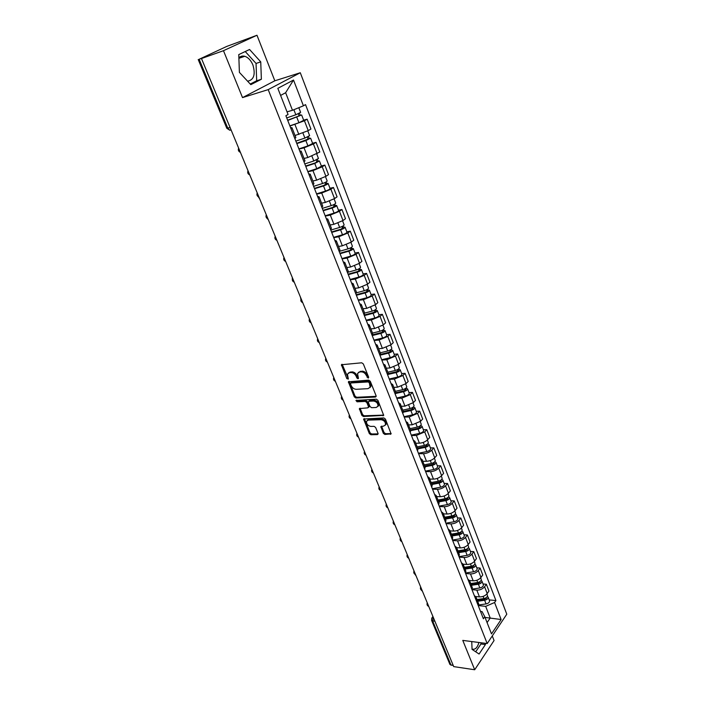 <?xml version="1.0" encoding="UTF-8"?>
<svg xmlns="http://www.w3.org/2000/svg" width="705" height="705" viewBox="0 0 705 705"><rect width="100%" height="100%" fill="white"/><g stroke="black" fill="none" stroke-linecap="round" stroke-linejoin="round"><path stroke-width="1.06" d="M368.221 378.109L368.644 377.193L363.348 363.965L361.736 362.793L341.414 364.749L346.798 378.594L348.34 379.079L347.433 374.144L349.469 372.672L351.099 372.566C353.302 372.654 355.003 373.888 356.184 376.258L356.862 377.95L357.973 378.761L358.431 378.426L357.532 373.483L359.62 371.976L361.277 371.861C363.516 371.958 365.225 373.201 366.415 375.589L368.221 378.109M238.88 57.881C240.484 56.206 242.45 55.677 244.758 56.285C248.231 57.466 250.954 60.366 252.919 64.992C255.651 74.545 253.879 79.938 247.596 81.198M383.317 433.302L384.886 434.456L391.116 433.875L385.441 419.096L383.855 417.933L363.613 419.017L369.332 433.593L370.874 434.729L377.439 434.597L378.047 433.408L375.633 427.477L374.073 426.331L370.812 426.419C367.816 425.767 366.38 424.066 366.494 421.308L368.239 420.118L381.141 419.713C384.163 420.347 385.617 422.048 385.512 424.833L383.696 426.076L380.859 426.595L383.317 433.302L384.049 432.544L385.617 433.698L391.16 433.584L390.438 434.342M242.52 97.607L274.827 80.793L256.981 35.25L223.476 50.69L242.52 97.607L268.2 89.623L487.19 643.559L462.78 640.396L474.694 669.75L453.712 666.613L201.48 58.541L202.494 58.074L199.136 59.273L227.786 128.178L229.733 130.205L230.932 130.099L230.042 130.117M223.476 50.69L201.48 58.541M375.474 397.047L376.1 395.778L370.292 381.299L368.689 380.136L348.393 381.81L354.28 396.862L355.849 398.008L375.474 397.047L376.197 396.342M377.924 400.343L383.696 415.368L363.419 416.505L361.859 415.368L359.356 408.6L367.878 407.834L368.477 406.591L366.847 402.573L365.278 401.418L357.065 401.797L355.928 400.431L376.329 399.18L377.924 400.343M478.924 642.493C477.373 647.78 475.091 649.975 472.077 649.067L472.05 649.049M256.981 35.25L226.799 46.398L199.136 59.273M274.827 80.793L300.286 72.738L506.789 614.196L487.19 643.559M474.694 669.75L494.064 640.528L492.266 635.945M453.289 665.599L449.949 664.498L431.619 620.435M290.557 127.631L291.967 127.675L290.954 128.636M295.034 135.51L308.252 130.637L304.437 120.775L289.931 126.036M304.437 120.775L307.142 119.189L303.644 120.158M294.875 138.629L295.844 137.581M308.252 130.637L310.931 129.033L307.142 119.189M299.722 150.967L301.15 151.099L300.18 152.13M312.562 143.238L316.06 142.34L313.408 143.979L304.058 147.83L298.99 149.116M304.031 161.947L304.965 160.828M304.031 158.458L307.838 157.515L319.797 152.024L316.06 142.34M308.728 173.897L310.174 174.126L309.248 175.228M321.339 165.931L324.838 165.102L322.229 166.803L312.958 170.619L307.9 171.809M313.038 184.877L313.919 183.679M312.879 181.009L316.677 180.145L325.913 176.338L328.504 174.62L324.838 165.102M317.576 196.457L319.057 196.766L318.158 197.929M329.975 188.244L333.465 187.486L330.901 189.24L321.718 193.038L316.66 194.122M321.885 207.42L322.731 206.142M321.577 203.19L325.375 202.405L334.531 198.616L337.069 196.845L333.465 187.486M326.283 218.629L327.781 219.026L326.926 220.251M338.462 210.196L341.943 209.508L339.431 211.306L330.319 215.078L325.278 216.065M330.583 229.583L331.394 228.235M330.125 225.001L333.923 224.296L343 220.533L345.494 218.709L341.943 209.508M334.849 240.44L336.364 240.907L335.545 242.203M346.816 231.786L350.288 231.161L347.821 233.011L338.788 236.757L333.756 237.647M339.149 251.377L339.916 249.958M338.541 246.468L342.33 245.825L351.328 242.079L353.778 240.211L350.288 231.161M343.273 261.89L344.807 262.436L344.014 263.785M355.029 253.024L358.501 252.46L356.078 254.355L347.124 258.083L342.092 258.885M347.565 272.809L348.296 271.328M346.825 267.574L350.605 267.001L359.524 263.282L361.929 261.37L358.501 252.46M351.557 282.987L353.108 283.613L352.35 285.023M363.11 273.919L366.574 273.417L364.194 275.364L355.32 279.065L350.297 279.779M355.84 293.897L356.536 292.355M354.967 288.345L358.739 287.843L367.596 284.15L369.958 282.185L366.574 273.417M359.709 303.749L361.277 304.445L360.555 305.908M371.068 294.487L374.522 294.038L372.187 296.029L363.383 299.713L358.369 300.339M363.983 314.642L364.644 313.029M362.978 308.79L366.75 308.341L375.527 304.675L377.845 302.665L374.522 294.038M367.728 324.177L369.314 324.935L368.627 326.459M378.893 314.721L382.348 314.333L380.048 316.369L371.315 320.026L366.309 320.572M372.002 335.051L372.628 333.386M370.874 328.909L374.637 328.521L383.335 324.882L385.617 322.828L382.348 314.333M375.624 344.278L377.228 345.106L376.567 346.675M386.596 334.646L390.041 334.311L387.785 336.391L379.123 340.021L374.135 340.48M379.88 355.135L380.48 353.408M378.638 348.711L382.392 348.385L391.028 344.763L393.267 342.674L390.041 334.311M383.388 364.062L385.009 364.952L384.375 366.574M394.183 354.254L397.62 353.981L395.408 356.095L386.816 359.7L381.828 360.088M387.644 374.901L388.208 373.121M386.278 368.204L390.032 367.939L398.589 364.335L400.793 362.203L397.62 353.981M391.037 383.538L392.667 384.498L392.068 386.164M401.647 373.562L405.084 373.342L402.907 375.492L394.377 379.079L389.407 379.387M395.285 394.359L395.813 392.526M393.804 387.398L397.549 387.186L406.045 383.608L408.204 381.44L405.084 373.342M398.563 402.714L400.211 403.727L399.638 405.445M409.006 392.579L412.425 392.403L410.284 394.589L401.832 398.158L396.871 398.395M402.802 413.509L403.304 411.623M401.215 406.291L404.952 406.142L413.377 402.581L415.501 400.378L412.425 392.403M405.983 421.59L407.64 422.665L407.093 424.428M416.25 411.297L419.66 411.174L417.554 413.394L409.173 416.946L404.221 417.104M410.213 432.368L410.68 430.429M408.512 424.904L412.24 424.807L420.603 421.264L422.692 419.026L419.66 411.174M413.28 440.184L414.945 441.312L414.425 443.11M423.379 429.742L426.789 429.662L424.718 431.918L416.399 435.443L411.456 435.54M417.501 450.936L417.942 448.953M415.703 443.233L419.422 443.189C422.744 442.934 425.512 441.762 427.715 439.673L429.768 437.4L426.789 429.662M420.471 458.488L422.145 459.669L421.652 461.519M430.402 447.904L433.804 447.869L431.768 450.16C429.583 452.266 426.833 453.438 423.511 453.667L418.585 453.694M424.683 469.222L425.097 467.186M422.78 461.29L426.49 461.29C429.803 461.079 432.553 459.916 434.721 457.792L436.739 455.492L433.804 447.869M427.547 476.518L429.239 477.752L428.772 479.638M437.32 465.793L440.713 465.811L438.713 468.129C436.562 470.261 433.831 471.425 430.526 471.619L425.608 471.575M431.751 487.226L432.139 485.155M429.759 479.074L433.46 479.127C436.765 478.951 439.479 477.796 441.621 475.655L443.612 473.319L440.713 465.811M434.518 494.284L436.228 495.571L435.778 497.492M444.141 483.418L447.525 483.48L445.56 485.833C443.436 487.992 440.731 489.147 437.426 489.296L432.526 489.191M438.713 504.965L439.083 502.85M436.633 496.602L440.325 496.699C443.612 496.558 446.318 495.412 448.424 493.244L450.38 490.874L447.525 483.48M441.392 511.777L443.11 513.117L442.687 515.082M450.865 500.797L454.232 500.894L452.302 503.273C450.213 505.459 447.525 506.604 444.238 506.719L439.338 506.551M445.578 522.44L445.912 520.281M443.401 513.866L447.085 514.015C450.363 513.91 453.042 512.764 455.122 510.579L457.043 508.182L454.232 500.894M448.16 529.023L449.887 530.407L449.49 532.398M457.483 517.911L460.85 518.052L458.946 520.457C456.884 522.661 454.214 523.806 450.936 523.885L446.053 523.656M452.337 539.651L452.654 537.457M450.072 530.883L453.747 531.077C457.016 531.006 459.678 529.869 461.731 527.657L463.617 525.234L460.85 518.052M454.831 546.014L456.567 547.441L456.188 549.468M464.005 534.778L467.362 534.963L465.494 537.395C463.458 539.625 460.814 540.753 457.545 540.805L452.672 540.524M458.999 556.615L459.29 554.377M456.646 547.653L460.312 547.891C463.573 547.855 466.216 546.719 468.235 544.489L470.094 542.039L467.362 534.963M461.405 562.749L463.15 564.229L462.797 566.291M470.438 551.407L473.786 551.627L471.945 554.095C469.944 556.333 467.318 557.461 464.057 557.479L459.202 557.135M465.564 573.332L465.829 571.059M463.132 564.185L466.789 564.458C470.032 564.458 472.658 563.33 474.65 561.083L476.474 558.607L473.786 551.627M467.882 579.254L469.636 580.77L469.301 582.868M476.783 567.798L480.123 568.054L478.307 570.548C476.333 572.804 473.725 573.932 470.482 573.914L465.635 573.517M472.033 589.812L472.271 587.503M469.512 580.479L473.17 580.797C476.404 580.823 479.003 579.704 480.969 577.439L482.766 574.936L480.123 568.054M474.271 595.522L476.034 597.073L475.716 599.206M483.031 583.96L486.362 584.251L484.582 586.763C482.634 589.045 480.043 590.164 476.809 590.111L472.103 589.68M478.404 606.053L478.625 603.7M475.76 596.536L479.453 596.897C482.687 596.959 485.269 595.848 487.208 593.557L488.97 591.037L486.362 584.251M287.041 111.848L292.478 110.288L285.631 92.716L280.608 95.431M487.084 622.603L490.213 618.012L485.674 606.353L494.584 602.511L501.123 619.519L491.5 633.883L484.793 616.743L483.401 618.77L285.886 115.735L288.072 114.492L277.832 88.345L293.509 80.035L303.423 105.803L292.478 110.288M494.584 602.511L495.923 600.554L305.529 104.613L303.423 105.803M268.2 89.623L300.286 72.738M261.37 79.26L260.744 61.873L249.57 49.491L238.766 54.593L239.392 72.377L250.813 84.653L261.37 79.26L256.673 80.767L256.056 63.45L245.243 51.535M471.751 641.559L472.059 649.384L479.083 654.029L485.41 644.564L485.357 643.321M485.058 617.43L501.123 619.519M480.51 611.42L482.053 611.587L484.793 616.743M485.674 606.353L478.607 605.621M489.191 599.893L495.923 600.554M293.509 80.035L285.631 92.716M250.249 84.045L256.673 80.767M256.056 63.45L260.744 61.873M475.708 651.79L480.96 643.982L480.916 642.749M480.96 643.982L485.41 644.564M368.697 377.342L367.173 374.866C366.001 372.478 364.291 371.235 362.044 371.147L361.277 371.861M358.545 372.284L362.044 371.147M348.446 372.963L351.874 371.852C354.077 371.94 355.769 373.174 356.95 375.545L358.44 377.995M342.145 364.282L348.349 378.638M349.116 381.352L355.038 396.139L356.607 397.285L376.197 396.316M369.288 382.753L368.16 381.934L350.905 382.982L350.5 383.881L351.222 385.635C352.385 387.97 354.069 389.195 356.254 389.31L368.045 388.658L370.178 387.142L369.288 382.753L370.046 382.022L368.926 381.211L368.16 381.934M350.782 383.009L351.672 382.269L368.926 381.211M369.949 387.6L370.936 386.411L370.76 383.802L370.002 384.533M370.046 382.022L370.76 383.802M383.009 415.835L383.74 415.104L364.159 415.774L363.419 416.505M360.061 408.151L362.608 414.628L364.159 415.774M368.865 407.058L369.226 405.86L367.605 401.841L366.027 400.687L357.823 401.066L357.065 401.797M356.677 400.105L357.823 401.066M376.162 407.499L377.959 406.239C378.091 403.383 376.62 401.656 373.562 401.039L368.979 401.251L368.38 402.502L370.01 406.529L371.588 407.684L376.162 407.499M377.845 406.521L378.708 405.498C378.841 402.643 377.369 400.916 374.311 400.299L373.562 401.039M368.75 401.286L369.737 400.51L374.311 400.299M381.546 426.137L384.049 432.544M385.415 425.08L386.243 424.084C386.358 421.299 384.895 419.59 381.872 418.964L381.141 419.713M367.34 420.339L368.979 419.378L381.872 418.964M364.309 418.567L370.063 432.844L371.606 433.98L378.144 433.848M287.64 120.211L301.625 114.95L303.696 120.317M287.746 120.458L301.625 114.95M289.852 125.834L298.929 122.732L303.705 120.344M298.286 113.805L299.176 116.096M231.839 131.729L233.055 134.664M286.741 117.911L295.836 114.774L300.63 112.368M299.484 113.223L300.207 115.1M296.717 143.318L310.605 138.162L312.641 143.432M296.831 143.608L305.873 140.586L310.605 138.162M298.911 148.896L307.935 145.9L312.65 143.459M307.327 137.114L308.182 139.326M240.89 153.549L242.088 156.44M295.844 141.106L304.895 138.074L309.618 135.616M308.508 136.532L309.178 138.25M305.635 166.036L315.32 162.899L317.99 161.004L319.427 160.987L321.427 166.16M305.767 166.371L314.765 163.454L319.427 160.987M307.812 171.571L316.792 168.68L321.445 166.195M316.219 160.035L317.038 162.159M249.799 175.025L250.971 177.871M304.798 163.912L313.804 160.987L318.457 158.475M317.382 159.445L317.99 161.004M314.412 188.385L324.053 185.353L326.662 183.388L328.107 183.423L330.072 188.508M314.553 188.755L323.507 185.944C326.248 184.983 327.781 184.137 328.107 183.423M316.563 193.866L325.507 191.073C328.248 190.121 329.773 189.275 330.09 188.552M324.961 182.577L325.754 184.613M258.312 196.801L259.722 198.96M313.602 186.332L322.564 183.512C325.305 182.542 326.847 181.705 327.173 181L327.155 180.956M326.107 181.969L326.662 183.388M323.04 210.354L332.628 207.429L335.183 205.402L336.646 205.49L338.576 210.487M323.198 210.769L332.108 208.054C334.831 207.111 336.347 206.257 336.646 205.49M325.172 215.792L334.073 213.104C336.796 212.17 338.303 211.315 338.594 210.531M333.553 204.732L334.311 206.697M267.054 218.409L268.332 219.722M322.264 208.38L331.174 205.657C333.906 204.714 335.421 203.868 335.721 203.11L335.703 203.058M334.69 204.124L335.183 205.402M331.526 231.971L341.07 229.151L343.564 227.045L345.045 227.204L346.939 232.112M331.702 232.421L340.568 229.804C343.273 228.878 344.763 228.015 345.045 227.204M333.641 237.365L342.498 234.774C345.203 233.857 346.693 232.985 346.957 232.156M342.013 226.534L342.736 228.42M330.777 230.077L339.651 227.451C342.357 226.525 343.855 225.662 344.128 224.851L344.111 224.807M343.132 225.917L343.564 227.045M339.872 253.236L349.372 250.513L351.487 249.253L350.782 249.147L351.821 248.345L353.302 248.557L355.17 253.386M340.066 253.712L348.887 251.192C351.575 250.301 353.046 249.42 353.302 248.557M341.978 258.585L350.782 256.082C353.469 255.192 354.941 254.311 355.188 253.439M350.323 247.975L351.028 249.781M339.158 251.412L347.979 248.883C350.676 247.984 352.156 247.102 352.403 246.248L352.385 246.195M351.434 247.349L351.821 248.345M348.085 274.157L357.541 271.54L359.629 270.253L358.915 270.13L359.938 269.301L361.427 269.566L363.26 274.307M348.288 274.668L357.065 272.245C359.744 271.363 361.198 270.473 361.427 269.566M350.173 279.462L358.942 277.047C361.612 276.175 363.057 275.285 363.286 274.368M358.51 269.072L359.18 270.808M292.293 277.479L292.311 279.189M348.103 272.209L356.184 269.962C358.863 269.09 360.317 268.191 360.546 267.292L360.528 267.239M359.603 268.438L359.938 269.301M356.175 294.743L365.578 292.223L367.64 290.918L366.917 290.768L367.922 289.931L369.42 290.24L371.227 294.901M356.386 295.289L365.119 292.954C367.781 292.09 369.217 291.191 369.42 290.24M358.237 300.004L366.961 297.686C369.614 296.831 371.05 295.924 371.253 294.963M366.556 289.825L367.199 291.491M300.4 297.034L300.894 299.273M356.589 292.769L364.247 290.716C366.908 289.852 368.345 288.953 368.556 288.001L368.539 287.948M367.64 289.191L367.922 289.931M364.124 315.003L373.483 312.571L375.527 311.257L374.804 311.081L375.783 310.226L377.29 310.588L379.07 315.17M364.353 315.584L373.051 313.328C375.686 312.491 377.105 311.575 377.29 310.588M366.177 320.22L374.857 317.99C377.501 317.153 378.911 316.237 379.087 315.232M374.478 310.253L375.095 311.848M308.393 316.289L309.451 318.836M364.67 313.082L372.187 311.125C374.831 310.288 376.25 309.372 376.444 308.385L376.417 308.323M375.545 309.61L375.783 310.226M372.134 334.901L381.273 332.61L383.282 331.271L382.551 331.077L383.52 330.196L385.036 330.61L386.781 335.122M372.196 335.562L380.85 333.394C383.476 332.566 384.868 331.641 385.036 330.61M373.994 340.127L382.63 337.977C385.256 337.157 386.648 336.232 386.807 335.192M382.277 330.354L382.868 331.879M316.263 335.263L317.303 337.774M372.513 333.104L380.004 331.218C382.63 330.398 384.031 329.473 384.199 328.442L384.172 328.38M383.326 329.702L383.52 330.196M380.4 354.395L388.931 352.324L390.923 350.975L390.191 350.755L391.134 349.865L392.659 350.323L394.377 354.756M379.916 355.223L388.525 353.135C391.134 352.333 392.518 351.398 392.659 350.323M381.687 359.717L390.279 357.646C392.888 356.845 394.262 355.91 394.403 354.826M389.953 350.147L390.517 351.601M324.018 353.954L325.04 356.43M380.242 352.808L387.697 351.002C390.306 350.191 391.689 349.257 391.839 348.191L391.813 348.12M388.296 373.659L396.474 371.738L398.44 370.381L397.699 370.134L398.633 369.226L400.167 369.728L401.859 374.091M387.97 374.47L396.087 372.575C398.677 371.791 400.043 370.839 400.167 369.728M389.257 378.999L397.814 377.016C400.405 376.232 401.762 375.28 401.885 374.17M397.505 369.623L398.043 371.015M331.658 372.372L332.663 374.804M387.856 372.214L395.267 370.469C397.858 369.684 399.224 368.733 399.356 367.631L399.33 367.561M392.667 384.498L395.875 392.667L403.903 390.852L405.842 389.477L405.102 389.213L406.018 388.288L407.56 388.843L409.217 393.126M395.831 393.452L403.524 391.707C406.106 390.94 407.446 389.988 407.56 388.843M396.712 397.999L405.225 396.078C407.798 395.32 409.138 394.359 409.252 393.205M404.943 388.799L405.463 390.129M339.184 390.517L340.18 392.923M395.346 391.31L402.722 389.636C405.305 388.869 406.644 387.909 406.759 386.772L406.732 386.692M403.234 411.429L411.218 409.675L413.13 408.283L412.39 408.001L413.289 407.067L414.84 407.657L416.47 411.879M403.41 412.178L410.856 410.548C413.412 409.799 414.743 408.838 414.84 407.657M404.053 416.699L412.531 414.857C415.086 414.117 416.408 413.148 416.496 411.958M412.266 407.684L412.76 408.953M346.604 408.398L347.583 410.768M402.722 410.125L410.063 408.512C412.628 407.763 413.958 406.794 414.046 405.622L414.02 405.542M410.469 429.891L418.426 428.217L420.312 426.807L419.563 426.507L420.215 425.811M410.759 430.649L418.065 429.107C420.621 428.376 421.925 427.397 422.004 426.19L420.532 425.556M411.288 435.117L419.722 433.355C422.26 432.623 423.573 431.645 423.643 430.42L423.608 430.341M419.475 426.278L419.951 427.494M353.91 426.023L354.879 428.358M409.984 428.649L417.289 427.098C419.836 426.366 421.149 425.388 421.229 424.181L421.193 424.102M417.607 448.089L425.52 446.468L427.38 445.058L426.64 444.732L426.966 444.37M417.915 448.865L425.177 447.384C427.706 446.67 429.001 445.683 429.063 444.441L427.724 443.771M418.418 453.262L426.798 451.561C429.327 450.848 430.623 449.869 430.676 448.609L430.649 448.53M426.587 444.599L427.027 445.754M361.119 443.401L362.07 445.701M417.14 446.891L424.41 445.41C426.939 444.688 428.243 443.709 428.296 442.458L428.27 442.379M424.63 466.005L432.509 464.454L434.351 463.026L433.707 462.568M424.948 466.807L432.174 465.388C434.694 464.692 435.972 463.696 436.016 462.418L434.791 461.722M425.432 471.134L433.778 469.504C436.289 468.807 437.567 467.812 437.611 466.525L437.576 466.437M433.584 462.639L434.007 463.74M368.221 460.524L369.164 462.788M424.19 464.868L431.416 463.441C433.936 462.736 435.223 461.749 435.267 460.471L435.232 460.383M431.557 483.656L439.391 482.176L441.207 480.739L440.528 480.378M431.883 484.485L439.074 483.128C441.577 482.44 442.846 481.445 442.872 480.131L441.735 479.409M432.341 488.741L440.651 487.181C443.154 486.503 444.414 485.498 444.432 484.185L444.397 484.088M375.227 477.408L376.153 479.647M431.134 482.572L438.325 481.207C440.837 480.519 442.097 479.523 442.132 478.21L442.097 478.122M438.378 501.052L446.177 499.634L447.975 498.179L447.428 497.827M438.713 501.907L445.868 500.603C448.362 499.933 449.605 498.92 449.623 497.58L448.556 496.849M439.153 506.093L447.428 504.595C449.913 503.925 451.156 502.921 451.165 501.572L451.13 501.484M382.136 494.055L383.044 496.258M437.972 500.021L445.137 498.708C447.622 498.038 448.873 497.034 448.891 495.694L448.856 495.597M445.102 518.193L452.857 516.836L454.637 515.373L454.205 515.029M445.445 519.074L452.566 517.822C455.042 517.162 456.276 516.148 456.267 514.782L455.28 514.033M445.868 523.189L454.099 521.762C456.567 521.101 457.801 520.087 457.792 518.713L457.757 518.616M388.94 510.473L389.847 512.641M444.714 517.214L451.843 515.954C454.32 515.293 455.553 514.289 455.553 512.923L455.518 512.826M451.72 535.086L459.449 533.782L461.202 532.319L460.858 531.984M452.072 535.985L459.166 534.787C461.625 534.143 462.841 533.13 462.824 531.729L461.898 530.971M452.487 540.039L460.673 538.673C463.132 538.03 464.348 537.007 464.331 535.606L464.287 535.509M395.655 526.661L396.545 528.803M451.359 534.152L458.453 532.954C460.911 532.31 462.136 531.288 462.119 529.896L462.083 529.799M458.276 551.733L465.935 550.49L467.397 548.71M458.611 552.658L465.67 551.513C468.111 550.887 469.318 549.856 469.292 548.437L468.411 547.67M459.008 556.65L467.159 555.337C469.601 554.712 470.799 553.681 470.764 552.253L470.728 552.156M402.282 542.621L403.154 544.745M457.906 550.852L464.965 549.706C467.415 549.072 468.622 548.049 468.587 546.622L468.552 546.525M464.692 568.151L472.341 566.961L473.839 565.198M465.053 569.094L472.077 568.001C474.509 567.384 475.708 566.353 475.655 564.899L474.826 564.132M465.749 572.971L473.548 571.773C475.972 571.156 477.162 570.125 477.118 568.671L477.074 568.565M464.63 568.01L465.282 568.063M408.785 558.395L409.675 560.457M464.357 567.313L471.389 566.212C473.822 565.595 475.011 564.564 474.967 563.119L474.932 563.013M471.037 584.339L478.642 583.194L480.184 581.466M471.407 585.291L478.395 584.251C480.819 583.643 481.991 582.603 481.938 581.132L481.145 580.365M472.341 589.072L479.841 587.961C482.255 587.362 483.436 586.322 483.374 584.842L483.33 584.745M470.922 584.057L472.147 584.172M414.954 574.275L416.109 575.967M470.72 583.537L477.717 582.489C480.131 581.881 481.312 580.85 481.259 579.378L481.215 579.272M477.294 600.29L484.864 599.206L486.424 597.496M477.673 601.259L484.626 600.272C487.032 599.682 488.195 598.633 488.124 597.135L487.375 596.368M478.783 604.961L486.053 603.929C488.45 603.348 489.614 602.299 489.543 600.801L489.499 600.686M477.126 599.885L478.889 600.061M421.37 590.173L422.454 591.266M476.994 599.532L483.956 598.536C486.362 597.946 487.525 596.897 487.455 595.399L487.411 595.293M433.24 617.254L432.711 621.079L451.085 665.273M433.311 617.439L431.76 618.118L431.583 620.356L434.932 621.334M480.969 577.439L478.307 570.548M474.65 561.083L471.945 554.095M468.235 544.489L465.494 537.395M461.731 527.657L458.946 520.457M455.122 510.579L452.302 503.273M448.424 493.244L445.56 485.833M441.621 475.655L438.713 468.129M434.721 457.792L431.768 450.16M427.715 439.673L424.718 431.918M420.603 421.264L417.554 413.394M413.377 402.581L410.284 394.589M406.045 383.608L402.907 375.492M398.589 364.335L395.408 356.095M391.028 344.763L387.785 336.391M383.335 324.882L380.048 316.369M375.527 304.675L372.187 296.029M367.596 284.15L364.194 275.364M359.524 263.282L356.078 254.355M351.328 242.079L347.821 233.011M343 220.533L339.431 211.306M334.531 198.616L330.901 189.24M325.913 176.338L322.229 166.803M317.153 153.681L313.408 143.979M487.208 593.557L484.582 586.763M479.453 596.897L476.809 590.111M473.17 580.797L470.482 573.914M466.789 564.458L464.057 557.479M460.312 547.891L457.545 540.805M453.747 531.077L450.936 523.885M447.085 514.015L444.238 506.719M440.325 496.699L437.426 489.296M433.46 479.127L430.526 471.619M426.49 461.29L423.511 453.667M419.422 443.189L416.399 435.443M412.24 424.807L409.173 416.946M404.952 406.142L401.832 398.158M397.549 387.186L394.377 379.079M390.032 367.939L386.816 359.7M382.392 348.385L379.123 340.021M374.637 328.521L371.315 320.026M366.75 308.341L363.383 299.713M358.739 287.843L355.32 279.065M350.605 267.001L347.124 258.083M342.33 245.825L338.788 236.757M333.923 224.296L330.319 215.078M325.375 202.405L321.718 193.038M316.677 180.145L312.958 170.619M307.838 157.515L304.058 147.83M298.849 134.496L294.998 124.644M239.18 149.434L240.044 151.531M248.565 172.064L249.42 174.117M257.792 194.316L258.638 196.343M266.878 216.197L267.697 218.189M275.805 237.726L276.616 239.691M284.591 258.911L285.393 260.832M293.236 279.744L294.02 281.639M301.74 300.251L302.515 302.119M310.112 320.44L310.879 322.273M318.352 340.303L319.101 342.11M326.468 359.858L327.208 361.639M334.452 379.114L335.183 380.867M342.322 398.069L343.035 399.797M350.059 416.743L350.764 418.444M357.691 435.135L358.387 436.809M365.208 453.245L365.886 454.892M372.61 471.09L373.28 472.72M379.898 488.671L380.568 490.275M387.089 505.996L387.741 507.574M394.165 523.066L394.809 524.626M401.145 539.889L401.779 541.422M408.028 556.474L408.653 557.981M414.804 572.821L415.421 574.311M421.493 588.939L422.101 590.411M428.085 604.828L428.684 606.274M230.086 127.517L226.825 128.301L229.733 130.205L231.046 129.826M367.173 374.866L366.415 375.589M360.396 371.262L359.62 371.976M357.629 377.228L356.862 377.95M356.95 375.545L356.184 376.258M351.874 371.852L351.099 372.566M350.244 371.967L349.469 372.672M347.565 377.88L346.798 378.594M342.251 364.899L341.467 365.604M367.86 376.567L367.094 377.29M356.607 397.285L355.849 398.008M355.038 396.139L354.28 396.862M349.222 381.916L348.446 382.639M351.672 382.269L350.905 382.982M362.608 414.628L361.859 415.368M360.158 408.653L359.409 409.385M369.226 405.86L368.477 406.591M367.605 401.841L366.847 402.573M366.027 400.687L365.278 401.418M369.737 400.51L368.979 401.251M381.652 426.595L380.911 427.345M368.979 419.378L368.239 420.118M378.144 433.875L377.439 434.597M371.606 433.98L370.874 434.729M370.063 432.844L369.332 433.593M364.414 419.043L363.674 419.783M385.617 433.698L384.886 434.456M296.823 117.33L298.929 122.732M293.862 109.716L295.836 114.774M305.873 140.586L307.935 145.9M302.965 133.113L304.895 138.074M314.765 163.454L316.792 168.68M311.936 156.184L313.804 160.987M323.507 185.944L325.507 191.073M320.757 178.867L322.564 183.512M332.108 208.054L334.073 213.104M329.429 201.172L331.174 205.657M340.568 229.804L342.498 234.774M337.959 223.106L339.651 227.451M348.887 251.192L350.782 256.082M346.349 244.679L347.979 248.883M357.065 272.245L358.942 277.047M354.597 265.9L356.184 269.962M365.119 292.954L366.961 297.686M362.723 286.776L364.247 290.716M373.051 313.328L374.857 317.99M370.707 307.327L372.187 311.125M380.85 333.394L382.63 337.977M378.576 327.543L380.004 331.218M388.525 353.135L390.279 357.646M386.314 347.442L387.697 351.002M396.087 372.575L397.814 377.016M393.928 367.032L395.267 370.469M403.524 391.707L405.225 396.078M401.427 386.322L402.722 389.636M410.856 410.548L412.531 414.857M408.812 405.305L410.063 408.512M418.065 429.107L419.722 433.355M416.082 424.005L417.289 427.098M425.177 447.384L426.798 451.561M423.247 442.423L424.41 445.41M432.174 465.388L433.778 469.504M430.297 460.559L431.416 463.441M440.475 480.413L440.881 481.462M439.074 483.128L440.651 487.181M437.25 478.422L438.325 481.207M447.261 497.924L447.649 498.92M445.868 500.603L447.428 504.595M444.088 496.029L445.137 498.708M453.958 515.179L454.32 516.122M452.566 517.822L454.099 521.762M450.839 513.372L451.843 515.954M460.55 532.178L460.903 533.077M459.166 534.787L460.673 538.673M457.483 530.46L458.453 532.954M467.054 548.939L467.38 549.785M465.67 551.513L467.159 555.337M464.031 547.3L464.965 549.706M473.46 565.454L473.769 566.256M472.077 568.001L473.548 571.773M470.482 563.903L471.389 566.212M479.77 581.74L480.061 582.497M478.395 584.251L479.841 587.961M476.844 580.259L477.717 582.489M486.001 597.796L486.274 598.501M484.626 600.272L486.053 603.929M483.119 596.395L483.956 598.536M244.758 56.285L238.898 58.312M238.634 148.129C237.911 150.086 238.501 151.504 240.396 152.368M248.01 170.725C247.296 172.663 247.869 174.056 249.746 174.91M257.228 192.95C256.514 194.862 257.087 196.246 258.946 197.083M266.296 214.805C265.582 216.699 266.146 218.065 267.988 218.894M275.214 236.298C274.509 238.175 275.065 239.524 276.889 240.343M283.983 257.448C283.287 259.308 283.842 260.647 285.648 261.458M292.619 278.255C291.923 280.105 292.469 281.427 294.267 282.229M301.114 298.735C300.418 300.568 300.964 301.881 302.745 302.674M309.469 318.889C308.781 320.704 309.328 322.009 311.09 322.793M317.699 338.726C317.021 340.524 317.558 341.819 319.303 342.595M325.798 358.255C325.128 360.043 325.657 361.321 327.393 362.097M333.773 377.475C333.104 379.255 333.632 380.524 335.36 381.299M341.625 396.404C340.964 398.175 341.493 399.435 343.203 400.202M349.363 415.051C348.702 416.805 349.222 418.065 350.923 418.823M356.977 433.416C356.325 435.152 356.845 436.404 358.537 437.162M364.476 451.5C363.833 453.236 364.353 454.478 366.027 455.227M371.87 469.318C371.235 471.046 371.746 472.279 373.412 473.029M379.149 486.873C378.523 488.583 379.034 489.816 380.682 490.565M386.331 504.172C385.705 505.873 386.208 507.107 387.856 507.847M393.399 521.215C392.782 522.916 393.284 524.132 394.923 524.881M400.369 538.012C399.753 539.704 400.255 540.92 401.885 541.669M407.234 554.571C406.626 556.254 407.129 557.47 408.741 558.21M414.011 570.9C413.403 572.575 413.906 573.782 415.509 574.522M420.682 586.992C420.092 588.657 420.585 589.865 422.18 590.605M427.265 602.854C426.675 604.52 427.177 605.718 428.763 606.459M478.704 603.903L476.034 597.073M295.871 137.642L291.967 127.675M304.983 160.89L301.15 151.099M313.954 183.749L310.174 174.126M322.767 206.23L319.057 196.766M331.429 228.323L327.781 219.026M339.951 250.063L336.364 240.907M348.332 271.434L344.807 262.436M356.58 292.469L353.108 283.613M364.696 313.152L361.277 304.445M372.681 333.509L369.314 324.935M380.533 353.54L377.228 345.106M388.261 373.262L385.009 364.952M403.366 411.773L400.211 403.727M410.742 430.588L407.64 422.665M418.012 449.111L414.945 441.312M425.159 467.353L422.145 459.669M432.209 485.322L429.239 477.752M439.144 503.026L436.228 495.571M445.983 520.457L443.11 513.117M452.725 537.642L449.887 530.407M459.36 554.571L456.567 547.441M465.908 571.253L463.15 564.229M472.35 587.697L469.636 580.77M432.139 617.589L432.932 616.523M226.825 128.301L198.211 59.546M341.89 364.318L341.414 364.749M348.843 381.387L348.393 381.81M370.936 386.411L370.178 387.142M369.288 406.644L368.539 407.375M378.708 405.498L377.959 406.239M386.243 424.084L385.512 424.833M298.814 107.689L300.638 112.395M307.794 130.901L309.627 135.651M316.712 153.954L318.475 158.51M325.472 176.62L327.173 181M334.099 198.907L335.721 203.11M342.577 220.824L344.128 224.851M350.914 242.388L352.403 246.248M359.118 263.599L360.546 267.292M367.19 284.468L368.556 288.001M375.13 305.001L376.444 308.385M382.947 325.208L384.199 328.442M390.64 345.098L391.839 348.191M398.21 364.679L399.356 367.631M405.666 383.952L406.759 386.772M413.007 402.934L414.046 405.622M422.004 426.19L423.643 430.42M420.242 421.625L421.229 424.181M429.063 444.441L430.676 448.609M427.362 440.035L428.296 442.458M436.016 462.418L437.611 466.525M434.368 458.162L435.267 460.471M442.872 480.131L444.432 484.185M441.277 476.025L442.132 478.21M449.623 497.58L451.165 501.572M448.089 493.615L448.891 495.694M456.267 514.782L457.792 518.713M454.796 510.958L455.553 512.923M462.824 531.729L464.331 535.606M461.396 528.036L462.119 529.896M469.292 548.437L470.764 552.253M467.909 544.877L468.587 546.622M475.655 564.899L477.118 568.671M474.333 561.471L474.967 563.119M481.938 581.132L483.374 584.842M480.66 577.827L481.259 579.378M488.124 597.135L489.543 600.801M486.891 593.954L487.455 595.399"/></g></svg>
